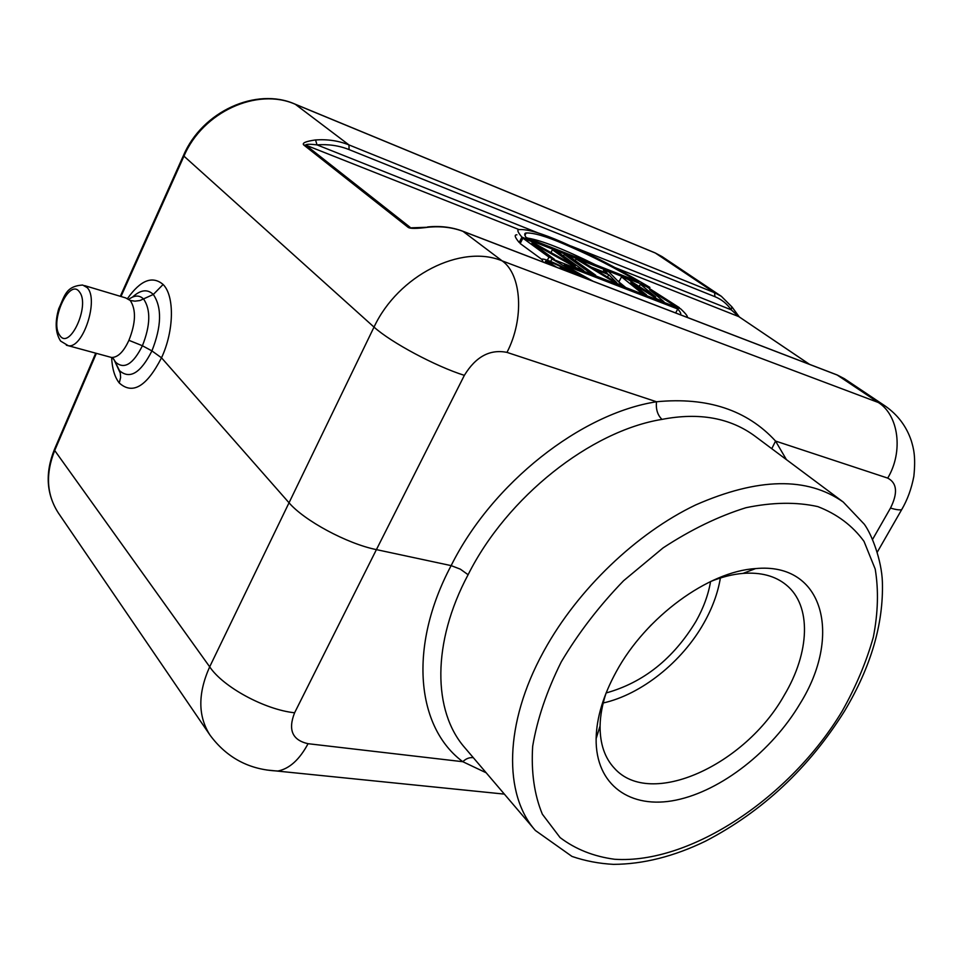 <?xml version="1.0" encoding="UTF-8"?>
<svg xmlns="http://www.w3.org/2000/svg" width="963" height="963" viewBox="0 0 963 963"><rect width="100%" height="100%" fill="white"/><g stroke="black" fill="none" stroke-linecap="round" stroke-linejoin="round"><path stroke-width="1.44" d="M473.315 757.676C469.463 757.267 465.96 758.615 462.818 761.709L308.064 743.701C292.355 740.198 287.877 729.894 294.594 712.789L376.413 549.62L451.141 565.618C407.746 647.196 416.642 727.691 462.818 761.709L486.195 772.795M786.422 459.628L775.552 441.066C747.011 409.961 707.324 396.864 656.513 401.764C581.014 413.392 492.165 483.089 451.141 565.618L460.362 569.169L468.102 574.718C507.056 496.92 590.728 430.93 661.978 419.387C699.294 412.2 730.411 417.87 755.317 436.408M535.356 830.467L571.974 856.42C585.179 860.958 599.022 863.594 613.503 864.365C643.248 864.196 673.907 856.468 705.458 841.193C762.455 811.508 808.812 768.137 844.539 711.079C871.009 666.793 883.625 623.747 882.385 581.929C881.663 560.177 871.756 534.405 864.317 524.245L843.239 502.036C807.163 476.637 757.953 477.6 695.611 504.961C636.483 533.237 577.824 589.392 544.264 650.338L543.252 652.192C504.046 723.803 503.529 794.547 535.356 830.467L464.864 747.77C432.832 711.404 431.749 642.79 468.102 574.718M308.064 743.701C299.517 759.614 289.49 768.715 277.982 771.002C249.61 769.943 226.967 758.001 210.054 735.19C197.884 716.328 197.752 693.529 209.681 666.817C223.127 687.076 264.897 709.695 294.606 712.776M427.524 226.967C440.175 225.703 451.936 227.124 462.818 231.228L502.144 260.865C521.753 274.479 524.45 318.777 506.983 352.386C489.962 348.979 475.758 356.647 464.359 375.353L376.413 549.62C347.137 543.758 303.971 520.526 288.756 502.469L161.507 357.803C174.122 330.935 174.7 295.894 163.108 284.47C152.407 275.466 140.562 280.125 127.573 298.47M111.636 357.526C112.165 368.697 114.717 377.183 119.268 382.985C132.605 394.986 146.677 386.596 161.507 357.803L151.925 350.905L142.416 345.753L128.91 340.312C123.649 351.808 117.847 357.526 111.527 357.466L109.361 356.888M903.005 507.332L901.681 509.632C907.411 499.881 911.467 488.783 913.851 476.324C915.921 456.293 913.49 448.276 911.347 440.91C906.52 426.416 897.769 414.776 885.105 405.965L878.34 402.498L502.144 260.865C461.301 243.747 398.164 275.37 374.017 327.095L209.681 666.817L54.698 450.491C45.345 473.965 46.585 494.826 58.43 513.086L210.078 735.226M303.802 145.028C301.768 143.054 305.68 141.356 315.539 139.936L317.008 144.871C309.689 144.005 305.945 144.089 305.777 145.124L303.802 145.028L408.107 227.316C409.913 228.761 416.594 228.737 428.15 227.244L411.406 227.81M616.344 671.548C645.932 616.922 708.455 571.36 755.546 568.591C824.135 561.935 842.348 636.11 800 703.76C771.893 751.068 721.299 790.816 675.978 800.121C630.741 809.522 595.483 785.447 596.121 738.669C596.566 717.724 603.307 695.346 616.344 671.548M606.112 692.963C643.38 682.586 673.33 658.728 695.948 621.388C703.447 608.074 708.323 594.785 710.574 581.52C721.901 576.969 732.747 574.249 743.075 573.382C760.878 572.106 775.251 575.946 786.193 584.902C811.941 605.715 809.775 652.673 784.219 695.286C745.181 765.128 650.35 808.86 614.358 768.197C604.716 757.857 599.961 743.761 600.081 725.921C600.286 715.545 602.296 704.555 606.124 692.927M603.223 702.978C641.358 694.467 682.105 661.858 703.869 623.073C712.379 608.014 717.88 592.991 720.384 577.993M645.523 631.054L651.337 624.843M519.213 242.495L521.91 237.115C517.48 231.914 516.686 229.399 519.551 229.567C527.64 229.134 541.928 233.359 562.38 242.255C584.637 252.342 601.406 258.818 649.893 287.383L521.91 237.115C517.48 231.914 516.686 229.399 519.551 229.567C527.64 229.134 541.928 233.359 562.38 242.255C584.637 252.342 601.406 258.818 649.893 287.383L649.327 288.443L649.893 287.383L521.91 237.115L519.213 242.495L520.465 242.989L519.213 242.495C514.82 237.235 514.049 234.683 516.914 234.828M617.608 280.811L619.149 281.413L617.608 280.811M618.872 281.93L625.83 287.576L618.872 281.93L621.52 276.85L641.731 293.089L646.534 294.943L646.245 295.485L630.825 282.412L646.534 294.943L641.731 293.089L621.52 276.85L627.852 279.33L655.598 296.845L640.359 284.241L639.179 286.48L640.359 284.241L646.558 286.673L679.421 307.703L674.798 305.909L649.616 289.755L663.916 301.684L663.627 302.226L663.916 301.684L657.633 299.252L630.825 282.412L657.633 299.252L663.916 301.684L649.616 289.755L679.144 308.232L646.558 286.673L640.359 284.241L655.598 296.845L627.852 279.33L621.52 276.85L618.872 281.93M520.189 243.543L541.567 259.216L520.189 243.543L522.885 238.15L548.97 257.121L554.279 259.179L531.985 242.989L576.067 267.63L583.783 270.615L557.505 251.728L552.389 249.718L575.236 266.173L530.782 241.244L522.885 238.15L548.97 257.121L554.279 259.179L531.985 242.989L576.067 267.63L583.783 270.615L557.505 251.728L552.389 249.718L575.236 266.173L530.782 241.244L522.885 238.15L520.189 243.543M809.438 364.315L738.814 316.622L731.194 309.809L731.82 306.716M680.648 308.822C685.909 313.794 688.088 316.646 687.185 317.369C688.088 316.646 685.909 313.794 680.648 308.822L551.943 258.951L585.408 278.295L551.943 258.951L550.667 261.454L551.943 258.951L680.648 308.822M564.162 265.078L677.759 309.003C680.6 312.277 681.443 314.191 680.299 314.732C681.443 314.191 680.6 312.277 677.759 309.003L675.653 312.951L677.759 309.003L564.162 265.078L593.064 281.232L564.162 265.078M638.83 281.81L526.039 237.44C524.293 234.659 524.305 233.178 526.099 233.01C524.305 233.178 524.293 234.659 526.039 237.44L638.83 281.81C600.756 259.986 583.169 252.438 564.21 244.121C546.021 236.296 533.309 232.589 526.099 233.01L524.895 235.441L526.111 233.01C533.309 232.589 546.021 236.296 564.21 244.121C583.169 252.438 600.756 259.986 638.83 281.81M527.832 238.138C541.411 240.329 563.957 249.2 595.471 264.753C563.957 249.2 541.411 240.329 527.832 238.138M543.204 262.092L541.748 259.143C544.48 257.928 565.498 267.449 576.993 275.069C565.498 267.449 544.48 257.928 541.748 259.143L543.204 262.092M573.828 273.853C560.731 266.053 551.33 261.84 545.6 261.214L546.478 263.344L545.6 261.214C551.33 261.84 560.731 266.053 573.828 273.853M546.262 263.152L546.888 261.924L553.821 266.173L546.888 261.924L549.885 263.068L556.746 267.293L549.885 263.068L546.888 261.924L546.262 263.152M559.804 268.472L560.478 267.148L565.052 270.483L560.478 267.148L563.006 268.123L560.478 267.148L559.804 268.472M567.58 271.446L563.006 268.123L567.58 271.446M615.405 283.543L615.694 282.99L622.279 285.542L608.748 271.831L603.909 269.941L603.007 271.698L603.909 269.941L607.34 273.396L590.957 266.98L580.99 260.949L576.006 258.987L575.2 260.576L576.006 258.987L615.694 282.99L576.006 258.987L580.99 260.949L590.957 266.98L607.34 273.396L603.909 269.941L608.748 271.831L622.279 285.542L615.694 282.99L615.405 283.543M616.693 282.641L608.772 274.66L594.015 268.894L616.693 282.641L608.772 274.66L607.521 277.079L608.772 274.66L594.015 268.894L616.693 282.641M590.307 273.817L590.596 273.263L595.676 275.225L569.326 256.363L564.27 254.388L590.596 273.263L595.676 275.225L569.326 256.363L564.27 254.388L590.596 273.263L590.307 273.817M563.451 256.002L564.27 254.388L563.451 256.002M547.381 260.239L548.97 257.121L547.381 260.239M550.956 252.559L552.389 249.718L550.956 252.559M128.898 299.252C134.7 295.063 139.635 295.027 143.704 299.168C150.866 309.869 150.433 325.398 142.416 345.753C133.111 364.183 124.227 369.696 115.741 362.281L113.032 358.405M125.684 297.916L130.258 300.492C136.277 309.701 135.819 322.978 128.91 340.312M504.371 794.114L266.631 769.991M95.722 353.168L54.518 449.215L54.698 450.491L96.384 353.349M464.359 375.353C435.721 366.373 391.195 342.575 374.017 327.095L183.957 156.15L120.977 296.496M183.957 156.15L183.548 155.332C202.218 111.467 256.194 86.911 294.871 104.052L295.328 104.305C257.338 87.188 202.724 111.84 183.957 156.15M315.539 139.948C327.48 139.105 338.627 140.754 348.979 144.919L349.063 149.59C339.145 145.618 328.455 144.041 317.008 144.871L538.907 233.239M295.328 104.305L348.979 144.919L714.57 292.716L655.334 253.016L295.328 104.305M885.117 405.977L844.346 378.676L837.557 375.161L463.323 231.481C452.562 227.376 440.837 225.968 428.15 227.244M739.331 316.971L731.988 306.956L721.359 296.315L714.57 292.716L714.931 296.688L349.063 149.59M655.045 252.848L662.111 256.627L654.84 252.763L295.063 104.136M771.772 448.698L775.552 441.066L887.717 478.105C903.547 451.719 898.732 415.234 878.34 402.498L837.028 374.908L463.083 231.325M661.978 419.387C657.548 415.089 655.731 409.215 656.513 401.764L506.971 352.386M887.717 478.105C897.071 482.993 897.998 492.996 890.486 508.091L872.61 539.34M877.305 552.1L901.681 509.632C899.707 510.221 895.975 509.704 890.486 508.091M842.168 711.151C790.659 796.943 691.001 864.293 614.683 859.273C593.714 856.492 575.513 849.258 560.081 837.581L542.35 814.192C534.309 794.752 531.07 772.121 532.671 746.289C537.234 719.132 546.767 691.001 561.26 661.882C578.414 633.004 599.203 605.944 623.615 580.713L663.062 547.911C690.916 529.638 718.554 516.228 745.988 507.706C772.495 502.217 796.437 501.855 817.792 506.598C837.136 514.086 852.544 525.666 864.004 541.362L875.211 569.085C878.701 590.163 878.075 612.853 873.333 637.145C866.387 661.858 855.999 686.523 842.168 711.151M809.582 364.375L738.814 316.622L615.273 267.69M519.25 229.663L305.777 145.124L410.19 227.352L408.107 227.316M571.24 246.107L731.194 309.809C727.077 303.814 721.648 299.445 714.931 296.688M163.108 284.47L153.322 294.461C162.073 307.474 161.603 326.288 151.925 350.905C140.634 373.09 129.824 379.663 119.496 370.635L113.887 359.343M132.533 297.086C140.55 289.743 147.483 288.864 153.322 294.461L139.924 300.54L134.976 301.154L130.258 300.492M119.268 382.985L120.604 377.568L120.291 373.09L114.103 359.849M111.455 357.454L68.289 345.705L60.609 341.071C55.433 333.114 54.807 322.328 58.719 308.726C64.653 296.435 65.4 286.107 82.722 285.048L87.164 287.612C99.201 299.264 83.011 348.883 68.289 345.705L66.363 345.223M79.147 291.512L79.857 292.475C89.908 306.186 69.745 349.894 60.043 335.774L59.357 334.787C49.787 320.992 69.119 278.355 79.147 291.512M54.373 449.565C44.972 473.074 46.332 494.248 58.43 513.086M183.464 155.512L120.303 296.303M721.359 296.315L662.111 256.627M837.292 375.016L844.346 378.676M755.329 436.42L843.239 502.036M743.075 573.382L755.546 568.591M600.081 725.921L596.121 738.669M545.263 261.864L545.6 261.214L545.263 261.864M84.6 285.614L125.611 297.892M111.527 357.466L113.694 359.018"/></g></svg>
